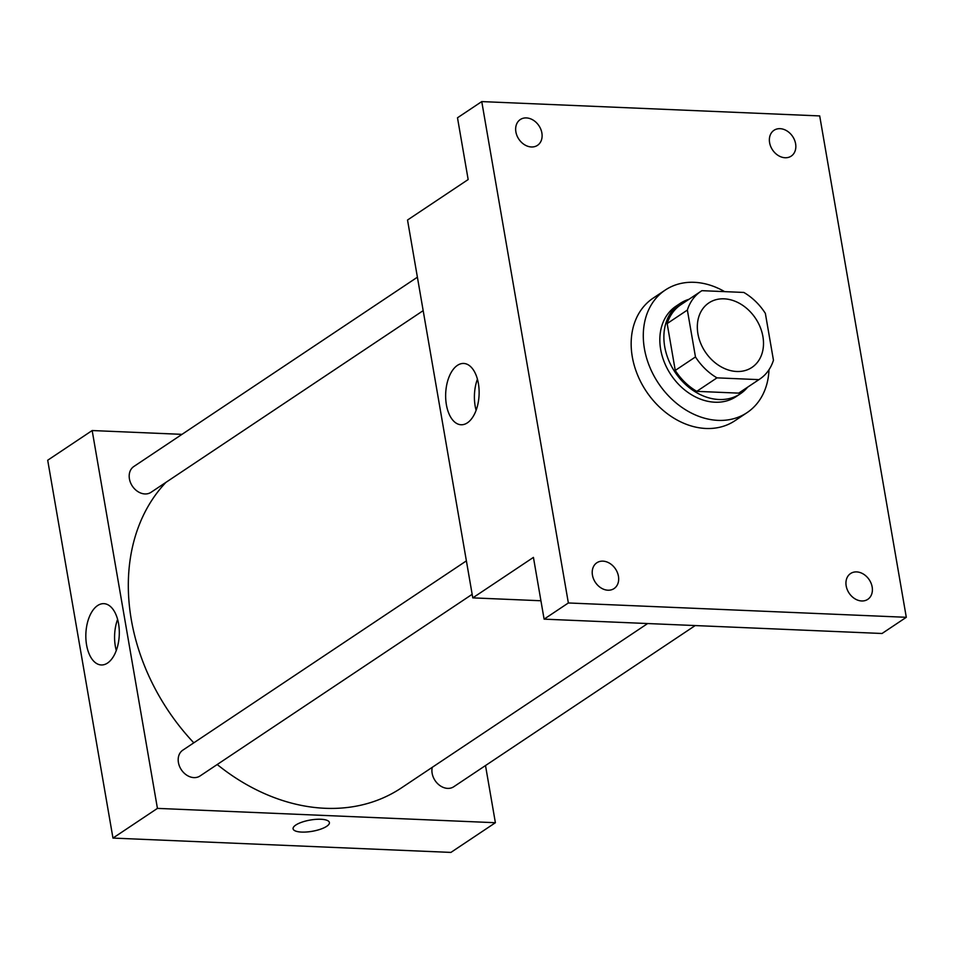 <?xml version="1.0" encoding="UTF-8"?>
<svg xmlns="http://www.w3.org/2000/svg" width="954" height="954" viewBox="0 0 954 954"><rect width="100%" height="100%" fill="white"/><g stroke="black" fill="none" stroke-linecap="round" stroke-linejoin="round"><path stroke-width="1.43" d="M724.134 298.829A38.78 30.218 -123.7 0 1 760.219 327.186A38.78 30.218 -123.7 0 1 751.943 367.409A38.78 30.218 -123.7 0 1 705.28 351.931A38.78 30.218 -123.7 0 1 708.882 302.895A38.78 30.218 -123.7 0 1 724.134 298.829M687.369 310.062L695.466 356.939A52.84 41.165 -123.7 0 0 716.979 377.856L758.907 379.644A52.84 41.165 -123.7 0 0 759.742 379.096A52.84 41.165 -123.7 0 0 773.455 360.242L765.358 313.377A52.84 41.165 -123.7 0 0 743.846 292.449L701.917 290.672A52.84 41.165 -123.7 0 0 701.083 291.208A52.84 41.165 -123.7 0 0 687.369 310.062L667.156 323.561L675.253 370.426L695.466 356.939M759.742 379.096L739.529 392.595A52.84 41.165 -123.7 0 1 738.694 393.131L758.907 379.644M675.253 370.426A52.84 41.165 -123.7 0 0 696.766 391.355L738.694 393.131M667.156 323.561A52.84 41.165 -123.7 0 1 680.87 304.708L701.083 291.208M688.967 299.294A54.295 42.31 56.3 0 0 680.059 303.491A54.295 42.31 56.3 0 0 675.015 372.132A54.295 42.31 56.3 0 0 740.34 393.799A54.295 42.31 56.3 0 0 747.638 387.181M740.34 393.799L736.297 396.506A54.295 42.31 -123.7 0 1 670.972 374.839A54.295 42.31 -123.7 0 1 676.016 306.186L680.059 303.491M696.766 391.355L716.979 377.856M768.984 369.747A73.685 57.419 -123.7 0 1 747.065 412.629A73.685 57.419 -123.7 0 1 658.403 383.222A73.685 57.419 -123.7 0 1 665.248 290.064A73.685 57.419 -123.7 0 1 694.238 282.312A73.685 57.419 -123.7 0 1 724.623 291.626M747.065 412.629L734.938 420.726A73.685 57.419 -123.7 0 1 646.275 391.319A73.685 57.419 -123.7 0 1 653.12 298.161L665.248 290.064M592.446 575.131A15.514 12.092 -123.7 0 1 596.834 562.777A15.514 12.092 -123.7 0 1 615.497 568.966A15.514 12.092 -123.7 0 1 614.054 588.582A15.514 12.092 -123.7 0 1 592.446 575.131M515.887 131.89A15.514 12.092 -123.7 0 1 520.276 119.548A15.514 12.092 -123.7 0 1 538.938 125.737A15.514 12.092 -123.7 0 1 537.496 145.342A15.514 12.092 -123.7 0 1 515.887 131.89M769.604 142.659A15.514 12.092 -123.7 0 1 773.992 130.304A15.514 12.092 -123.7 0 1 792.655 136.494A15.514 12.092 -123.7 0 1 791.224 156.11A15.514 12.092 -123.7 0 1 769.604 142.659M846.174 585.887A15.514 12.092 -123.7 0 1 850.551 573.545A15.514 12.092 -123.7 0 1 869.225 579.734A15.514 12.092 -123.7 0 1 867.782 599.339A15.514 12.092 -123.7 0 1 846.174 585.887M906.3 617.298L819.701 115.923L481.758 101.589L568.357 602.964L906.3 617.298L882.045 633.492L544.102 619.146L568.357 602.964M481.758 101.589L457.491 117.783L468.164 179.543L407.525 220.028L472.779 597.872L533.429 557.386L544.102 619.146M457.419 365.37A30.683 16.707 92.4 0 1 463.692 363.45A30.683 16.707 92.4 0 1 479.087 394.813A30.683 16.707 92.4 0 1 461.092 424.757A30.683 16.707 92.4 0 1 445.745 399.177A30.683 16.707 92.4 0 1 457.419 365.37M472.779 597.872L540.918 600.758M476.106 410.303A30.683 16.707 92.4 0 1 477.429 379.132M647.647 623.546L401.431 787.897A193.9 151.09 -123.7 0 1 217.214 764.524M193.817 742.832A193.9 151.09 -123.7 0 1 165.96 482.342M417.399 277.197L133.81 466.518A15.514 12.092 56.3 0 0 130.495 482.605A15.514 12.092 56.3 0 0 144.925 493.945A15.514 12.092 56.3 0 0 151.03 492.312L423.171 310.646M695.216 625.562L453.746 786.752A15.514 12.092 -123.7 0 1 438.22 784.2A15.514 12.092 -123.7 0 1 432.269 767.314M472.17 594.318L200.03 775.984A15.514 12.092 -123.7 0 1 181.367 769.795A15.514 12.092 -123.7 0 1 182.798 750.178L466.399 560.869M181.975 434.356L92.168 430.54L157.434 808.384L495.388 822.718L485.503 765.549M92.168 430.54L47.7 460.233L112.966 838.077L450.908 852.411L495.388 822.718M112.966 838.077L157.434 808.384M97.606 605.563A30.683 16.707 92.4 0 1 103.867 603.655A30.683 16.707 92.4 0 1 119.262 635.018A30.683 16.707 92.4 0 1 101.267 664.962A30.683 16.707 92.4 0 1 85.932 639.383A30.683 16.707 92.4 0 1 97.606 605.563M320.854 819.259A18.424 5.712 -9.8 0 1 329.404 822.539A18.424 5.712 -9.8 0 1 312.22 831.304A18.424 5.712 -9.8 0 1 293.093 828.811A18.424 5.712 -9.8 0 1 302.001 822.133A18.424 5.712 -9.8 0 1 320.854 819.259M329.404 822.539A18.424 5.712 -9.8 0 1 312.22 831.292A18.424 5.712 -9.8 0 1 293.093 828.799M116.281 650.497A30.683 16.707 92.4 0 1 117.604 619.337"/></g></svg>

